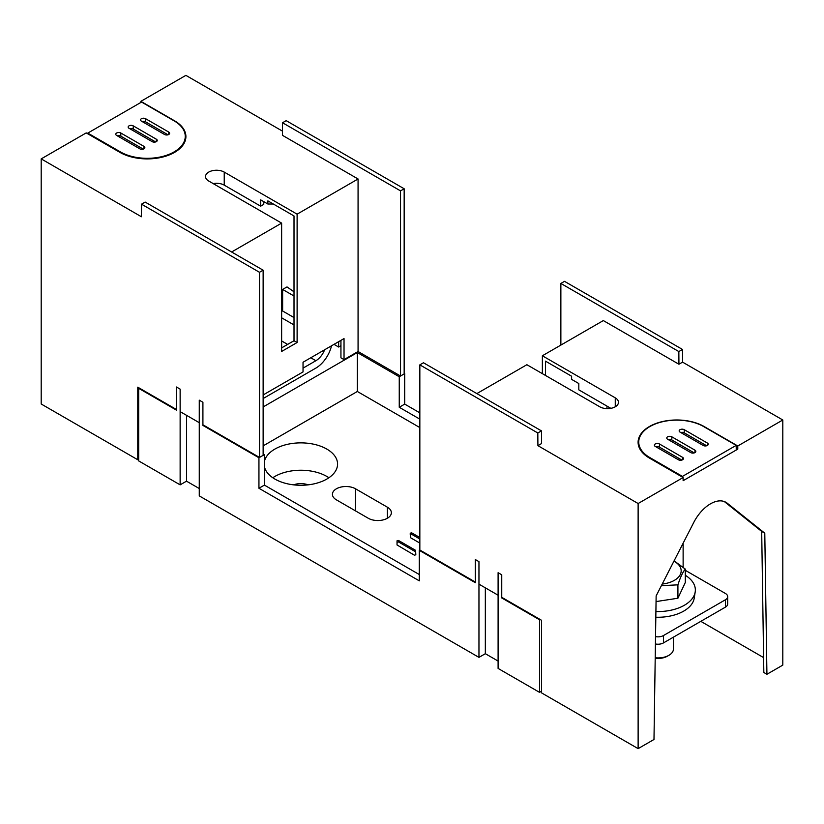 <?xml version="1.0" encoding="UTF-8"?>
<svg xmlns="http://www.w3.org/2000/svg" width="824" height="824" viewBox="0 0 824 824"><rect width="100%" height="100%" fill="white"/><g stroke="black" fill="none" stroke-linecap="round" stroke-linejoin="round"><path stroke-width="1.24" d="M263.773 201.653L263.773 204.393L260.672 206.175L224.231 185.143A10.949 6.324 0 0 0 213.159 183.587M281.633 351.457L281.633 223.119L208.74 181.033A10.949 6.324 180 0 1 205.537 176.563A10.949 6.324 180 0 1 212.293 170.722A10.949 6.324 180 0 1 224.231 172.092L297.114 214.168L297.114 342.516L281.633 351.457M260.672 206.175L260.672 199.861L267.882 204.022L267.882 200.871L294.014 215.96L294.014 340.724L297.114 342.516M273.341 204.022L267.882 204.022M281.633 347.882L294.014 340.724M340.94 340.363L340.94 357.822L344.03 359.614L358.069 351.508L400.526 376.022L404.162 373.921L404.162 188.768L400.526 190.869L400.526 376.022M281.633 306.744L282.632 307.331M140.873 102.444L140.873 101.342L185.874 75.365L282.478 131.14M138.679 459.236L137.773 459.761L41.2 404.007L41.2 158.888L86.211 132.901L119.913 152.368A38.656 22.32 180 0 0 162.04 157.209A38.656 22.32 180 0 0 185.905 136.588A38.656 22.32 180 0 0 174.575 120.809L174.575 121.128M297.114 214.168L358.069 178.983L282.447 135.321L282.539 122.755L286.186 120.654L404.162 188.768M263.134 394.954L303.036 371.923L303.036 362.241L344.03 338.571L344.03 359.614M41.2 158.888L141.419 216.753L141.512 204.177L259.488 272.291L259.488 457.444L203.456 425.102L202.91 425.411L202.91 402.267L199.264 400.165L199.264 495.894L478.96 657.377L478.96 561.649L475.314 559.537L475.314 582.681L419.292 550.339L419.838 550.02L475.314 582.053M199.264 422.681L180.137 411.629M176.49 409.528L137.773 387.177L137.773 459.761M259.488 457.444L263.134 455.342L263.134 270.19L145.158 202.076L141.512 204.177M281.633 223.119L231.616 251.99M140.873 101.342L174.575 120.809M358.069 178.983L358.069 351.508M282.539 122.755L400.526 190.869M259.488 272.291L263.134 270.19M185.802 138.164A38.656 22.32 0 0 0 185.235 135.62M545.467 375.445L545.467 361.139L571.609 376.228L571.609 379.38L578.819 383.541L578.819 389.855L610.841 408.344M542.367 373.653L542.367 355.772L615.26 397.848A10.949 6.324 180 0 1 618.464 402.318A10.949 6.324 180 0 1 611.707 408.158A10.949 6.324 180 0 1 599.769 406.788L526.886 364.713L476.869 393.584M606.969 406.108L606.969 408.632M724.512 501.631L727.211 503.186A30.921 17.85 -60 0 0 725.923 502.31A30.921 17.85 -60 0 0 693.715 522.529L656.141 595.917L653.988 739.478L638.126 748.635L541.553 692.881L541.553 620.297L502.29 597.627L501.744 597.936L501.744 574.791L498.098 572.69L498.098 668.429L539.545 692.356L539.545 619.772L501.744 597.936M761.685 531.408L764.785 533.19L766.928 674.269L763.838 672.487L761.685 531.408L724.306 501.548M727.211 503.186L764.785 533.19M638.126 748.635L638.126 503.526L537.907 445.66L537.814 432.981L419.838 364.867L419.838 550.02M736.223 448.225L737.789 449.132L683.127 480.691L683.127 477.539L638.126 503.526M737.789 449.132L737.789 445.98L782.8 419.993L782.8 665.112L766.928 674.269M478.96 584.154L498.098 595.206M683.127 567.159L683.127 543.201M700.802 621.347L763.611 657.604M542.367 355.772L603.322 320.577L678.935 364.239L678.842 351.56L560.866 283.446L564.512 281.344L682.488 349.458L682.581 362.138L782.8 419.993M682.581 362.138L678.935 364.239M683.127 477.539L649.425 458.072A38.656 22.32 180 0 1 638.095 442.292A38.656 22.32 180 0 1 661.96 421.682A38.656 22.32 180 0 1 704.087 426.513L737.789 445.98M537.907 445.66L541.553 443.559L541.461 430.88L423.474 362.766L419.838 364.867M537.814 432.981L541.461 430.88M560.866 283.446L560.866 345.091M682.488 349.458L678.842 351.56M638.765 441.324A38.656 22.32 0 0 0 638.198 443.878M185.184 140.852A38.007 21.939 180 0 0 185.256 139.534L185.256 136.382A38.007 21.939 0 0 1 174.122 151.894A38.007 21.939 0 0 1 120.366 151.894L87.797 133.086L87.787 133.818M87.797 133.086L141.553 102.052L174.122 120.86A38.007 21.939 0 0 1 185.256 136.382M120.829 133.014L143.963 146.373A2.966 1.71 180 0 1 144.839 147.578A2.966 1.71 180 0 1 143.005 149.165A2.966 1.71 180 0 1 139.781 148.794L116.637 135.435A2.966 1.71 180 0 1 115.772 134.219A2.966 1.71 180 0 1 117.595 132.643A2.966 1.71 180 0 1 120.829 133.014L120.829 136.166A2.966 1.71 0 0 0 117.369 135.857M168.745 132.067A2.966 1.71 180 0 1 169.62 133.272A2.966 1.71 180 0 1 167.787 134.858A2.966 1.71 180 0 1 164.553 134.487L141.419 121.128A2.966 1.71 180 0 1 140.543 119.913A2.966 1.71 180 0 1 142.377 118.337A2.966 1.71 180 0 1 145.611 118.707L168.745 132.067L168.745 134.487M129.028 128.276A2.966 1.71 180 0 1 128.163 127.071A2.966 1.71 180 0 1 129.986 125.485A2.966 1.71 180 0 1 133.22 125.856L156.354 139.215A2.966 1.71 180 0 1 157.23 140.43A2.966 1.71 180 0 1 155.396 142.006A2.966 1.71 180 0 1 152.162 141.635L129.028 128.276M120.829 136.166L143.232 149.103M142.15 121.55A2.966 1.71 0 0 1 145.611 121.859L168.014 134.796M155.623 141.944L133.22 129.018A2.966 1.71 0 0 0 129.759 128.698M638.816 446.567A38.007 21.939 180 0 1 638.744 445.238L638.744 442.086A38.007 21.939 0 0 1 649.879 426.564A38.007 21.939 0 0 1 703.634 426.564L736.203 445.372L736.244 450.028M736.203 445.372L682.447 476.406L649.879 457.598A38.007 21.939 0 0 1 638.744 442.086M682.457 477.148L682.447 476.406M703.171 445.454L680.037 432.095A2.966 1.71 180 0 1 679.161 430.88A2.966 1.71 180 0 1 680.995 429.304A2.966 1.71 180 0 1 684.219 429.675L707.363 443.034A2.966 1.71 180 0 1 708.228 444.239A2.966 1.71 180 0 1 706.405 445.825A2.966 1.71 180 0 1 703.171 445.454M655.255 446.402A2.966 1.71 180 0 1 654.38 445.187A2.966 1.71 180 0 1 656.213 443.611A2.966 1.71 180 0 1 659.447 443.982L682.581 457.341A2.966 1.71 180 0 1 683.457 458.546A2.966 1.71 180 0 1 681.623 460.132A2.966 1.71 180 0 1 678.389 459.761L655.255 446.402M694.972 450.182A2.966 1.71 180 0 1 695.837 451.398A2.966 1.71 180 0 1 694.014 452.973A2.966 1.71 180 0 1 690.78 452.603L667.646 439.243A2.966 1.71 180 0 1 666.771 438.038A2.966 1.71 180 0 1 668.604 436.452A2.966 1.71 180 0 1 671.838 436.823L694.972 450.182L694.972 452.603M706.631 445.763L684.219 432.827A2.966 1.71 0 0 0 680.768 432.518M681.85 460.07L659.447 447.133A2.966 1.71 0 0 0 655.986 446.824M668.377 439.666A2.966 1.71 0 0 1 671.838 439.985L694.241 452.912M685.311 575.276A37.368 21.568 180 0 1 695.199 591.941L694.22 598.152A36.38 21.002 180 0 1 692.902 602.169A36.38 21.002 180 0 1 655.822 617.227M695.199 591.941A37.368 21.568 180 0 1 693.839 596.061A37.368 21.568 180 0 1 655.914 611.532M674.104 560.835L685.311 569.096L685.311 582.475L677.915 598.234L656.059 601.572M661.384 585.668L677.915 584.844L677.915 598.234M677.915 584.844C680.336 577.336 682.736 572.155 685.135 569.312L685.311 569.096M662.218 584.041A23.196 13.39 0 0 0 680.521 567.715A23.196 13.39 0 0 0 673.939 561.154M673.445 637.137L673.445 648.993A15.46 8.93 180 0 1 668.923 655.307A15.46 8.93 180 0 1 655.214 657.768M668.923 655.307L667.327 656.223A13.205 7.622 180 0 1 655.214 658.283M324.615 349.788A14.173 8.178 -60 0 1 315.88 360.716L303.036 368.132M331.526 345.792A23.196 13.39 120 0 1 315.88 368.081L263.134 398.538M281.633 310.432L294.014 317.58M294.014 324.944L281.633 317.796M655.533 636.622A7.735 4.46 0 0 0 663.454 635.551L725.408 599.779A7.735 4.46 0 0 0 727.664 596.628A7.735 4.46 0 0 0 725.408 593.465L685.311 570.321M727.664 596.628L727.664 603.992A7.735 4.46 180 0 1 725.408 607.144L663.454 642.916A7.735 4.46 180 0 1 655.42 643.966M397.034 542.264L398.486 541.924L415.574 551.781L415.821 554.82L415.574 550.319L398.486 540.462L397.034 540.801L397.034 544.963L414.369 555.17L415.821 554.82M419.838 537.547L411.681 532.84L410.239 533.19L410.239 534.652L411.681 534.302L419.838 539.009M404.162 373.293L404.708 373.602L399.249 376.764L357.338 352.559L263.134 406.953M263.134 453.87L264.411 454.611L258.942 457.763L202.91 425.411M199.264 488.529L186.512 481.175L180.137 484.852L180.137 389.124L176.49 387.012L176.49 410.156L138.679 388.331L139.225 388.011M334.008 344.36L338.664 347.038L340.94 345.73M404.708 373.602L404.708 404.11L419.838 412.845M404.708 404.11L399.249 407.272L419.838 419.159M399.249 376.764L399.249 407.272M419.838 427.574L357.338 391.482L263.134 445.877M357.338 352.559L357.338 391.482M540.091 619.452L539.545 619.772M419.292 550.339L419.292 580.848L258.942 488.272L258.942 457.763M264.411 454.611L264.411 485.109L258.942 488.272M264.411 485.109L419.292 574.534M387.404 507.203L355.515 488.797A13.524 7.807 0 0 0 340.776 487.108A13.524 7.807 0 0 0 332.422 494.318A13.524 7.807 0 0 0 336.377 499.838L368.266 518.255A13.524 7.807 0 0 0 383.016 519.944A13.524 7.807 0 0 0 391.359 512.734A13.524 7.807 0 0 0 387.404 507.203L387.404 518.255M264.411 466.683A36.719 21.197 0 0 0 274.886 479.063A36.719 21.197 0 0 0 314.902 483.657A36.719 21.197 0 0 0 337.572 464.077A36.719 21.197 0 0 0 326.819 449.08A36.719 21.197 0 0 0 288.915 444.023A36.719 21.197 0 0 0 264.411 461.471M410.239 533.19L410.486 537.691L419.838 543.088M419.416 550.267L419.838 548.145M498.098 661.064L485.336 653.7L478.96 657.377M541.553 691.202L539.545 692.356M180.137 484.852L138.679 460.915L138.679 388.331M186.512 481.175L186.512 415.317M294.014 291.809L286.999 286.917L282.632 289.44L294.014 296.022M338.664 347.038L338.664 341.672M282.632 311.008L282.632 289.44M485.336 653.7L485.336 587.842M272.796 477.755A36.719 21.197 180 0 1 326.819 476.437A36.719 21.197 180 0 1 328.91 477.755M308.155 484.852A13.524 7.807 0 0 0 293.55 484.852M224.231 185.143L224.231 172.092M615.26 397.848L615.26 406.788M120.366 151.894L120.366 152.625M143.963 146.373L143.963 148.794M145.611 121.859L145.611 118.707M156.354 139.215L156.354 141.635M133.22 129.018L133.22 125.856M649.879 458.34L649.879 457.598M707.363 443.034L707.363 445.454M684.219 432.827L684.219 429.675M682.581 457.341L682.581 459.761M659.447 447.133L659.447 443.982M671.838 439.985L671.838 436.823M281.633 340.94L287.638 344.411M310.782 357.771L315.88 360.716M663.454 642.916L663.454 635.551M725.408 599.779L725.408 607.144M355.515 488.797L355.515 510.89M398.486 540.462L398.486 541.924M415.574 551.781L415.574 550.319M411.681 532.84L411.681 534.302M419.663 548.238L419.663 549.701"/></g></svg>
